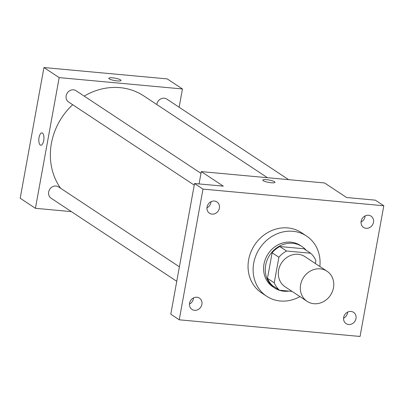 <?xml version="1.0" encoding="UTF-8"?>
<svg xmlns="http://www.w3.org/2000/svg" width="404" height="404" viewBox="0 0 404 404"><rect width="100%" height="100%" fill="white"/><g stroke="black" fill="none" stroke-linecap="round" stroke-linejoin="round"><path stroke-width="0.61" d="M300.611 284.764A18.054 16.13 -56.5 0 1 327.008 271.22A18.054 16.13 -56.5 0 1 330.502 295.178A18.054 16.13 -56.5 0 1 307.091 301.339A18.054 16.13 -56.5 0 1 300.611 284.764M307.091 301.339L285.093 286.789A18.054 16.13 -56.5 0 1 278.619 270.215A18.054 16.13 -56.5 0 1 305.015 256.671L327.008 271.22M272.119 252.768A24.25 21.665 -56.5 0 1 279.795 246.541L303.904 248.763L310.676 253.237L286.562 251.015A24.25 21.665 -56.5 0 0 278.886 257.247L272.119 252.768L267.473 278.336A24.25 21.665 -56.5 0 0 272.67 285.749L279.437 290.224L292.041 291.385M315.352 263.509L315.867 260.656A24.25 21.665 -56.5 0 0 310.676 253.237M278.886 257.247L274.24 282.81A24.25 21.665 -56.5 0 0 279.437 290.224M279.795 246.541L286.562 251.015M267.473 278.336L274.24 282.81M306.166 250.258A24.826 22.18 123.5 0 0 301.985 246.546A24.826 22.18 123.5 0 0 292.642 243.294A24.826 22.18 123.5 0 0 267.211 259.913A24.826 22.18 123.5 0 0 274.589 287.961A24.826 22.18 123.5 0 0 288.926 291.102M274.589 287.961L272.897 286.845A24.826 22.18 -56.5 0 1 263.994 264.054A24.826 22.18 -56.5 0 1 290.951 242.173A24.826 22.18 -56.5 0 1 300.288 245.43L301.985 246.546M299.935 296.607A36.113 32.259 -56.5 0 1 266.675 296.258A36.113 32.259 -56.5 0 1 253.722 263.105A36.113 32.259 -56.5 0 1 306.515 236.017A36.113 32.259 -56.5 0 1 319.857 266.489M266.675 296.258L261.6 292.9A36.113 32.259 -56.5 0 1 248.647 259.752A36.113 32.259 -56.5 0 1 301.44 232.659L306.515 236.017M348.642 324.513A6.772 6.05 -56.5 0 1 346.092 323.624A6.772 6.05 -56.5 0 1 344.784 314.64A6.772 6.05 -56.5 0 1 353.561 312.327A6.772 6.05 -56.5 0 1 355.576 319.978A6.772 6.05 -56.5 0 1 348.642 324.513M194.541 310.312A6.772 6.05 -56.5 0 1 191.996 309.424A6.772 6.05 -56.5 0 1 190.683 300.44A6.772 6.05 -56.5 0 1 199.465 298.132A6.772 6.05 -56.5 0 1 201.475 305.777A6.772 6.05 -56.5 0 1 194.541 310.312M212.024 214.12A6.772 6.05 -56.5 0 1 209.474 213.231A6.772 6.05 -56.5 0 1 208.166 204.247A6.772 6.05 -56.5 0 1 216.948 201.934A6.772 6.05 -56.5 0 1 218.958 209.585A6.772 6.05 -56.5 0 1 212.024 214.12M366.12 228.316A6.772 6.05 -56.5 0 1 363.575 227.432A6.772 6.05 -56.5 0 1 362.267 218.448A6.772 6.05 -56.5 0 1 371.044 216.135A6.772 6.05 -56.5 0 1 373.059 223.786A6.772 6.05 -56.5 0 1 366.12 228.316M383.8 205.762L202.99 189.097L179.24 319.801L360.05 336.461L383.8 205.762L375.341 200.167L346.576 197.516L324.579 182.967L201.303 171.609L223.296 186.153L194.531 183.507L202.99 189.097M263.211 180.684A6.206 1.207 -169.7 0 1 262.757 180.093A6.206 1.207 -169.7 0 1 269.079 180.017A6.206 1.207 -169.7 0 1 274.967 182.315A6.206 1.207 -169.7 0 1 269.943 182.598A6.206 1.207 -169.7 0 1 263.211 180.684M206.944 207.863A6.772 6.05 123.5 0 0 211.014 201.707M189.461 304.055A6.772 6.05 123.5 0 0 193.536 297.899M194.531 183.507L170.781 314.206L179.24 319.801M343.562 318.256A6.772 6.05 123.5 0 0 347.632 312.1M361.045 222.064A6.772 6.05 123.5 0 0 365.115 215.908M201.303 171.609L199.061 183.921M262.757 180.098A6.206 1.207 -169.7 0 1 269.079 180.022A6.206 1.207 -169.7 0 1 274.967 182.315M60.58 188.239A63.196 56.454 -56.5 0 1 51.414 143.339A63.196 56.454 -56.5 0 1 72.685 104.727M84.209 96.112A63.196 56.454 -56.5 0 1 143.804 95.93L267.443 177.704M179.391 266.817L58.57 186.911A6.772 6.05 123.5 0 0 49.788 189.218A6.772 6.05 123.5 0 0 51.101 198.207L176.755 281.31M156.828 104.545A6.772 6.05 -56.5 0 1 156.888 104.156A6.772 6.05 -56.5 0 1 166.786 99.076L288.618 179.654M194.238 185.118L68.584 102.01A6.772 6.05 -56.5 0 1 66.155 95.793A6.772 6.05 -56.5 0 1 76.053 90.713L200.985 173.346M179.139 107.247L182.457 88.971L59.181 77.613L35.426 208.312L71.392 211.625M59.181 77.613L43.95 67.539L167.231 78.901L182.457 88.971M109.247 78.856A6.206 1.207 -169.7 0 1 108.792 78.265A6.206 1.207 -169.7 0 1 115.115 78.189A6.206 1.207 -169.7 0 1 121.003 80.482A6.206 1.207 -169.7 0 1 115.978 80.77A6.206 1.207 -169.7 0 1 109.247 78.856M43.95 67.539L20.2 198.238L35.426 208.312M40.814 145.223A6.206 2.515 95.3 0 1 39.057 137.506A6.206 2.515 95.3 0 1 41.95 132.866A6.206 2.515 95.3 0 1 43.885 139.274A6.206 2.515 95.3 0 1 40.814 145.223A6.206 2.515 95.3 0 1 39.057 137.506A6.206 2.515 95.3 0 1 41.95 132.866M108.792 78.265A6.206 1.207 -169.7 0 1 115.115 78.194A6.206 1.207 -169.7 0 1 121.003 80.487"/></g></svg>
